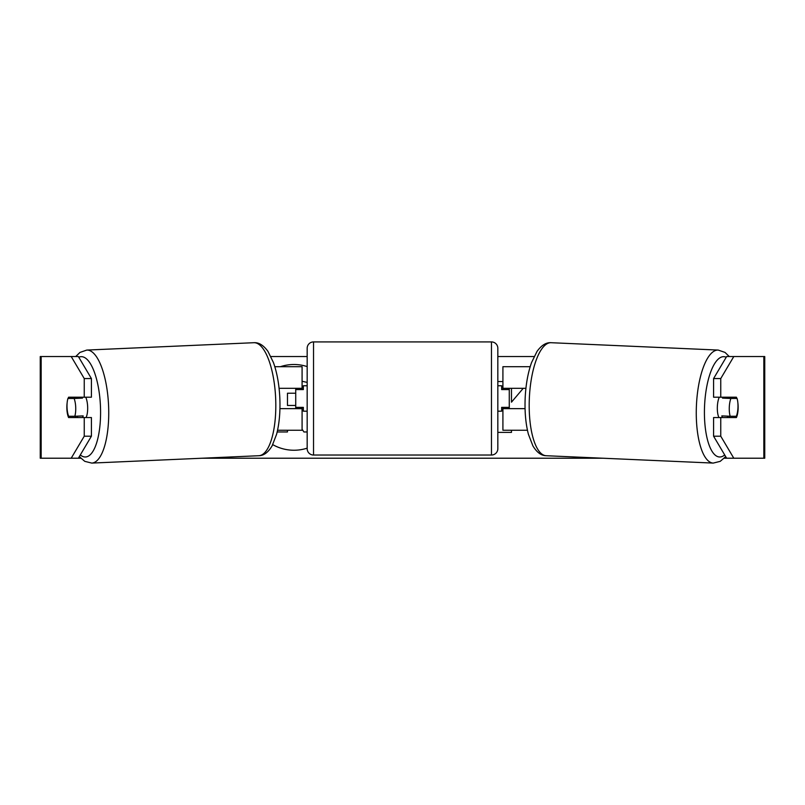 <?xml version="1.0" encoding="UTF-8"?>
<svg xmlns="http://www.w3.org/2000/svg" width="805" height="805" viewBox="0 0 805 805"><rect width="100%" height="100%" fill="white"/><g stroke="black" fill="none" stroke-linecap="round" stroke-linejoin="round"><path stroke-width="1.21" d="M530.183 366.698L502.914 366.698L502.914 388.312L525.927 388.312M527.446 430.252L502.914 430.252L502.914 407.37M509.273 408.648L509.273 407.37L501.646 407.37L501.646 411.184L497.832 411.184M509.273 407.37L509.273 388.312M502.914 389.58L502.914 388.312M525.061 408.648L502.914 408.648M718.935 417.543A12.709 4.347 -87.5 0 1 717.346 406.837A12.709 4.347 -87.5 0 1 719.237 397.207M737.078 398.475A12.709 4.347 -87.5 0 1 737.974 407.37A12.709 4.347 -87.5 0 1 736.384 416.255L730.175 416.255A12.709 4.347 -87.5 0 1 729.28 407.37A12.709 4.347 -87.5 0 1 730.87 398.475L736.907 398.465A12.709 4.347 -90 0 0 736.414 397.207L720.757 397.207L720.757 378.551L713.592 378.551L726.633 356.535L733.798 356.535L720.757 378.551M722.89 397.207A12.709 4.347 -87.5 0 0 722.518 398.113L730.87 398.475M728.424 397.207A12.709 4.347 -87.5 0 1 728.726 398.113L729.622 398.153M727.931 416.155A12.709 4.347 -87.5 0 1 727.287 417.543M722.437 417.543A12.709 4.347 -87.5 0 1 721.823 415.893L730.175 416.255M722.518 398.113L728.726 398.113M307.168 366.597A42.866 42.866 0 0 0 280.402 366.698M272.764 444.642A42.866 42.866 0 0 0 307.168 448.154M270.913 356.535L307.168 356.535M497.832 356.535L534.087 356.535M71.202 356.535L78.367 356.535L91.408 378.551L84.243 378.551L71.202 356.535L40.25 356.535L40.25 458.216L71.202 458.216L84.243 436.199L91.408 436.199L78.367 458.216L71.202 458.216L80.742 458.216M202.206 458.216L602.794 458.216M724.259 458.216L733.798 458.216L726.633 458.216L713.592 436.199L713.592 417.543L720.757 417.543L720.757 436.199L733.798 458.216L763.834 458.216L763.834 356.535L733.798 356.535M497.832 432.386L511.477 432.386L511.477 430.252M502.914 381.55L497.832 381.55M523.24 388.312L511.477 402.168L511.477 388.312M763.834 356.535L764.75 356.535L764.75 458.216L763.834 458.216M737.873 402.933A12.709 4.347 -90 0 1 736.414 417.543L720.757 417.543M720.757 397.207L713.592 397.207L713.592 378.551M713.592 436.199L720.757 436.199M729.239 417.543A12.709 4.347 90 0 0 729.753 416.235M729.722 398.425A12.709 4.347 90 0 0 729.239 397.207M75.278 398.425A12.709 4.347 90 0 1 75.761 397.207M75.761 417.543A12.709 4.347 90 0 1 75.247 416.235M91.408 436.199L91.408 417.543L84.243 417.543L84.243 436.199M84.243 378.551L84.243 397.207L91.408 397.207L91.408 378.551M67.127 402.933A12.709 4.347 -90 0 0 66.855 407.37A12.709 4.347 -90 0 0 68.586 417.543L84.243 417.543M84.243 397.207L68.586 397.207A12.709 4.347 -90 0 0 68.093 398.475L67.922 398.475A12.709 4.347 -92.5 0 0 67.026 407.37A12.709 4.347 -92.5 0 0 68.616 416.255L74.825 416.255A12.709 4.347 -92.5 0 0 75.72 407.37A12.709 4.347 -92.5 0 0 74.13 398.475L67.922 398.475M302.086 381.278L307.168 382.395M287.466 430.252L287.466 431.963L277.172 431.963M307.168 431.963L303.918 431.963L302.086 429.206M295.727 393.232L287.466 393.232L287.466 405.468L295.727 405.468M302.086 389.58L302.086 388.312L279.073 388.312M302.086 388.312L302.086 366.698L274.817 366.698M277.554 430.252L302.086 430.252L302.086 407.37M295.727 408.648L295.727 388.312M279.939 408.648L302.086 408.648M313.527 341.914A6.36 6.36 0 0 0 307.168 348.273L307.168 448.687A6.36 6.36 0 0 0 313.527 455.036L491.473 455.036A6.36 6.36 0 0 0 497.832 448.687L497.832 348.273A6.36 6.36 0 0 0 491.473 341.914L313.527 341.914L313.527 455.036M509.273 389.58L501.646 389.58L501.646 385.766L497.832 385.766M307.168 385.766L303.354 385.766L303.354 389.58L295.727 389.58M295.727 407.37L303.354 407.37L303.354 411.184L307.168 411.184M86.065 417.543A12.709 4.347 -92.5 0 0 87.654 406.837A12.709 4.347 -92.5 0 0 85.763 397.207M74.825 416.255L83.177 415.893A12.709 4.347 -92.5 0 1 82.563 417.543M77.069 416.155A12.709 4.347 -92.5 0 0 77.713 417.543M75.378 398.153L76.274 398.113A12.709 4.347 -92.5 0 1 76.576 397.207M74.13 398.475L82.482 398.113A12.709 4.347 -92.5 0 0 82.11 397.207M82.482 398.113L76.274 398.113M713.24 463.086L546.162 455.721A56.561 19.33 -87.5 0 1 529.308 399.21A56.561 19.33 -87.5 0 1 551.143 342.709L718.221 350.074A56.561 19.33 92.5 0 0 696.385 406.575A56.561 19.33 92.5 0 0 713.24 463.086L720.223 461.346L725.687 456.626M724.691 454.946A50.202 17.157 -87.5 0 1 704.526 406.837A50.202 17.157 -87.5 0 1 726.211 357.249M41.166 458.216L41.166 356.535M491.473 455.036L491.473 341.914M91.76 463.086L258.838 455.721A56.561 19.33 -92.5 0 0 275.692 399.21A56.561 19.33 -92.5 0 0 253.857 342.709L86.779 350.074A56.561 19.33 87.5 0 1 108.615 406.575A56.561 19.33 87.5 0 1 91.76 463.086L84.777 461.346L79.313 456.626M80.309 454.946A50.202 17.157 -92.5 0 0 100.474 406.837A50.202 17.157 -92.5 0 0 78.789 357.249M718.221 350.074L725.023 352.419L729.28 356.535M551.143 342.709C546.233 342.326 541.544 345.204 537.066 351.342L531.572 362.522C527.859 372.977 525.715 385.132 525.132 398.968C524.659 412.21 525.746 423.983 528.402 434.267L532.9 445.879C536.814 452.39 541.242 455.67 546.162 455.721M258.838 455.721C263.758 455.67 268.186 452.39 272.1 445.879L276.598 434.267C279.255 423.983 280.341 412.21 279.868 398.968C279.285 385.132 277.141 372.977 273.428 362.522L267.934 351.342C263.456 345.204 258.767 342.326 253.857 342.709M86.779 350.074L79.977 352.419L75.72 356.535"/></g></svg>
